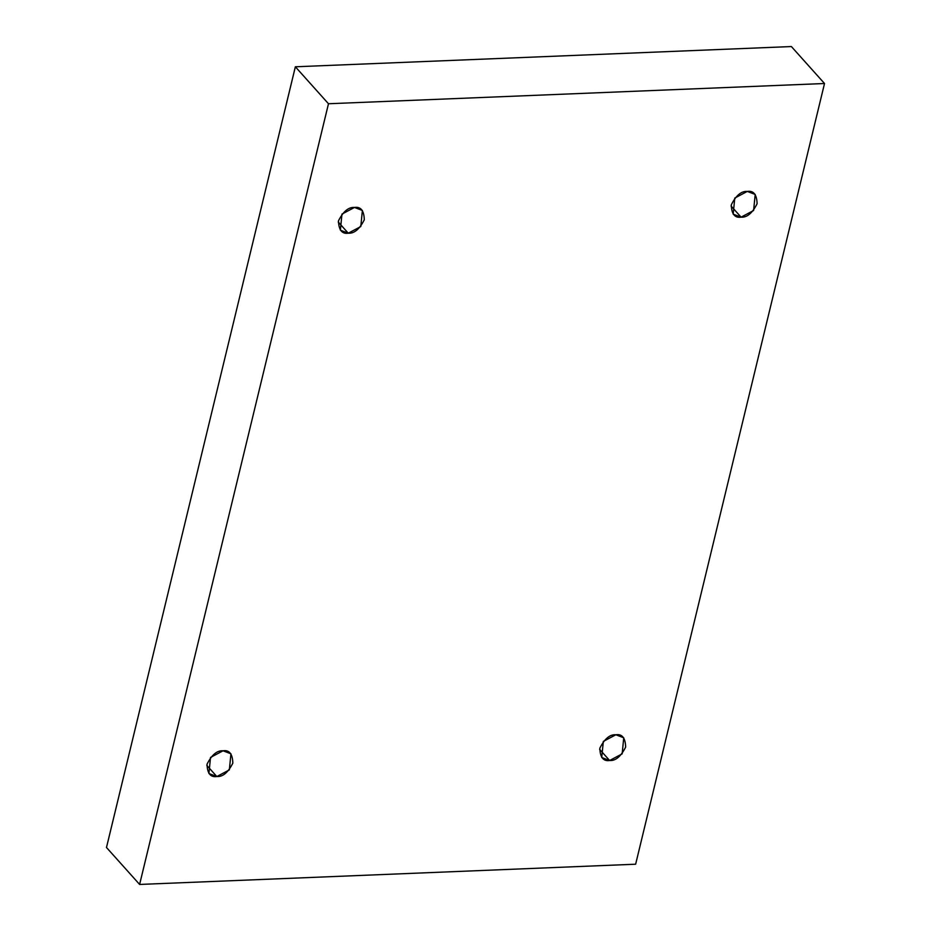 <?xml version="1.0" encoding="UTF-8"?>
<svg xmlns="http://www.w3.org/2000/svg" width="931" height="931" viewBox="0 0 931 931"><rect width="100%" height="100%" fill="white"/><g stroke="black" fill="none" stroke-linecap="round" stroke-linejoin="round"><path stroke-width="1.4" d="M747.302 191.425L734.768 198.07L733.186 214.153L741.076 217.156L731.056 205.984L741.076 217.156C734.803 218.145 731.533 214.025 731.289 204.82C736.037 195.405 741.379 190.936 747.302 191.425C753.575 190.436 756.845 194.556 757.089 203.761C752.341 213.176 746.999 217.645 741.076 217.156L753.61 210.511L755.192 194.428L747.302 191.425M615.857 734.768L603.323 741.413L601.74 757.497L609.63 760.511L599.611 749.327L609.63 760.511C603.346 761.488 600.088 757.369 599.843 748.163C604.591 738.749 609.933 734.28 615.857 734.768C622.129 733.791 625.399 737.899 625.644 747.104C620.884 756.519 615.554 760.988 609.63 760.511L622.164 753.854L623.735 737.783L615.857 734.768M223.044 750.793L210.511 757.45L208.928 773.521L216.818 776.535L206.798 765.352L216.818 776.535C210.546 777.513 207.276 773.405 207.031 764.188C211.779 754.785 217.121 750.316 223.044 750.793C229.317 749.816 232.587 753.935 232.831 763.141C228.083 772.555 222.742 777.013 216.818 776.535L229.352 769.89L230.935 753.807L223.044 750.793M354.49 207.45L341.956 214.095L340.385 230.178L348.264 233.192L338.244 222.009L348.264 233.192C341.991 234.17 338.733 230.05 338.477 220.845C343.236 211.43 348.566 206.973 354.49 207.45C360.774 206.473 364.033 210.581 364.289 219.797C359.529 229.212 354.187 233.669 348.264 233.192L360.797 226.547L362.38 210.464L354.49 207.45M791.385 46.55L824.517 83.511L635.64 864.212L139.615 884.45L328.48 103.748L824.517 83.511L791.385 46.55L295.36 66.788L328.48 103.748L295.36 66.788L106.483 847.489L139.615 884.45L106.483 847.489L295.36 66.788L791.385 46.55M635.64 864.212L824.517 83.511L328.48 103.748L139.615 884.45L635.64 864.212"/></g></svg>
